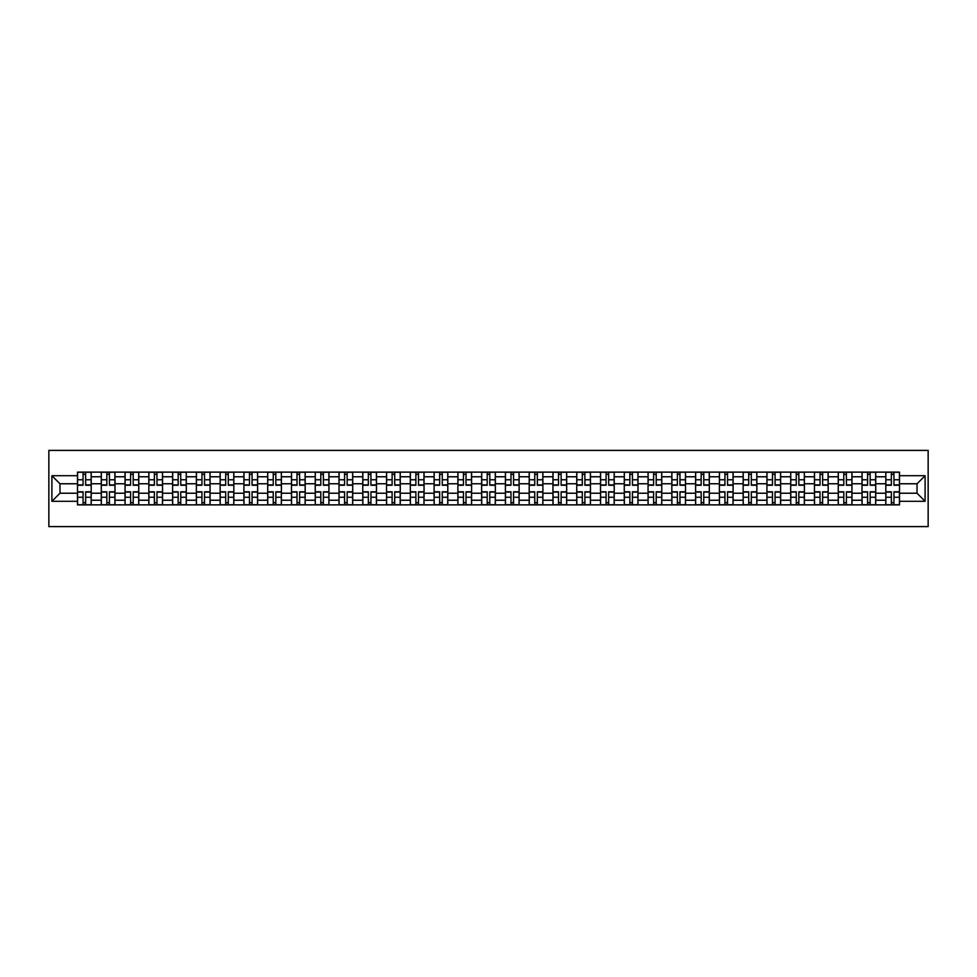 <?xml version="1.0" encoding="UTF-8"?>
<svg xmlns="http://www.w3.org/2000/svg" width="977" height="977" viewBox="0 0 977 977"><rect width="100%" height="100%" fill="white"/><g stroke="black" fill="none" stroke-linecap="round" stroke-linejoin="round"><path stroke-width="1.47" d="M48.85 526.603L928.15 526.603L928.15 450.397L48.85 450.397L48.85 526.603M101.278 504.877L101.278 476.764L91.215 476.764L91.215 504.877M91.215 476.764L91.215 472.123M101.278 476.764L101.278 472.123M114.993 472.123L114.993 504.877M125.044 504.877L125.044 472.123M138.758 472.123L138.758 504.877M148.822 504.877L148.822 472.123M162.536 472.123L162.536 504.877M172.587 504.877L172.587 472.123M186.302 472.123L186.302 504.877M196.365 504.877L196.365 472.123M210.079 472.123L210.079 504.877M220.143 504.877L220.143 472.123M233.857 472.123L233.857 504.877M243.908 504.877L243.908 472.123M257.623 472.123L257.623 504.877M267.686 504.877L267.686 472.123M281.4 472.123L281.4 504.877M291.464 504.877L291.464 472.123M305.178 472.123L305.178 504.877M315.229 504.877L315.229 472.123M328.944 472.123L328.944 504.877M339.007 504.877L339.007 472.123M352.721 472.123L352.721 504.877M362.772 504.877L362.772 472.123M376.487 472.123L376.487 504.877M386.55 504.877L386.55 472.123M400.265 472.123L400.265 504.877M410.328 504.877L410.328 472.123M424.042 472.123L424.042 504.877M434.093 504.877L434.093 472.123M447.808 472.123L447.808 504.877M457.871 504.877L457.871 472.123M471.586 472.123L471.586 504.877M481.637 504.877L481.637 472.123M495.363 472.123L495.363 504.877M505.414 504.877L505.414 472.123M519.129 472.123L519.129 504.877M529.192 504.877L529.192 472.123M542.907 472.123L542.907 504.877M552.958 504.877L552.958 472.123M566.672 472.123L566.672 504.877M576.735 504.877L576.735 472.123M590.45 472.123L590.45 504.877M600.513 504.877L600.513 472.123M614.228 472.123L614.228 504.877M624.279 504.877L624.279 472.123M637.993 472.123L637.993 504.877M648.056 504.877L648.056 472.123M661.771 472.123L661.771 504.877M671.822 504.877L671.822 472.123M685.536 472.123L685.536 504.877M695.6 504.877L695.6 472.123M709.314 472.123L709.314 504.877M719.377 504.877L719.377 472.123M733.092 472.123L733.092 504.877M743.143 504.877L743.143 472.123M756.857 472.123L756.857 504.877M766.921 504.877L766.921 472.123M780.635 472.123L780.635 504.877M790.698 504.877L790.698 472.123M804.413 472.123L804.413 504.877M814.464 504.877L814.464 472.123M828.178 472.123L828.178 504.877M838.242 504.877L838.242 472.123M851.956 472.123L851.956 504.877M862.007 504.877L862.007 472.123M875.722 472.123L875.722 504.877M885.785 504.877L885.785 472.123M885.785 493.226L875.722 493.226M862.007 493.226L851.956 493.226M838.242 493.226L828.178 493.226M814.464 493.226L804.413 493.226M790.698 493.226L780.635 493.226M766.921 493.226L756.857 493.226M743.143 493.226L733.092 493.226M719.377 493.226L709.314 493.226M695.6 493.226L685.536 493.226M671.822 493.226L661.771 493.226M648.056 493.226L637.993 493.226M624.279 493.226L614.228 493.226M600.513 493.226L590.45 493.226M576.735 493.226L566.672 493.226M552.958 493.226L542.907 493.226M529.192 493.226L519.129 493.226M505.414 493.226L495.363 493.226M481.637 493.226L471.586 493.226M457.871 493.226L447.808 493.226M434.093 493.226L424.042 493.226M410.328 493.226L400.265 493.226M386.55 493.226L376.487 493.226M362.772 493.226L352.721 493.226M339.007 493.226L328.944 493.226M315.229 493.226L305.178 493.226M291.464 493.226L281.4 493.226M267.686 493.226L257.623 493.226M243.908 493.226L233.857 493.226M220.143 493.226L210.079 493.226M196.365 493.226L186.302 493.226M172.587 493.226L162.536 493.226M148.822 493.226L138.758 493.226M125.044 493.226L114.993 493.226M101.278 493.226L91.215 493.226M885.785 483.774L875.722 483.774M862.007 483.774L851.956 483.774M838.242 483.774L828.178 483.774M814.464 483.774L804.413 483.774M790.698 483.774L780.635 483.774M766.921 483.774L756.857 483.774M743.143 483.774L733.092 483.774M719.377 483.774L709.314 483.774M695.6 483.774L685.536 483.774M671.822 483.774L661.771 483.774M648.056 483.774L637.993 483.774M624.279 483.774L614.228 483.774M600.513 483.774L590.45 483.774M576.735 483.774L566.672 483.774M552.958 483.774L542.907 483.774M529.192 483.774L519.129 483.774M505.414 483.774L495.363 483.774M481.637 483.774L471.586 483.774M457.871 483.774L447.808 483.774M434.093 483.774L424.042 483.774M410.328 483.774L400.265 483.774M386.55 483.774L376.487 483.774M362.772 483.774L352.721 483.774M339.007 483.774L328.944 483.774M315.229 483.774L305.178 483.774M291.464 483.774L281.4 483.774M267.686 483.774L257.623 483.774M243.908 483.774L233.857 483.774M220.143 483.774L210.079 483.774M196.365 483.774L186.302 483.774M172.587 483.774L162.536 483.774M148.822 483.774L138.758 483.774M125.044 483.774L114.993 483.774M101.278 483.774L91.215 483.774M59.976 493.226L77.501 493.226L77.501 483.774L59.976 483.774L59.976 493.226L51.903 501.299L51.903 475.701L77.501 475.701L77.501 483.774M899.499 483.774L899.499 493.226L917.024 493.226L917.024 483.774L899.499 483.774L899.499 472.123L77.501 472.123L77.501 475.701M899.499 475.701L925.097 475.701L925.097 501.299L899.499 501.299L899.499 493.226M77.501 493.226L77.501 504.877L899.499 504.877L899.499 501.299M77.501 501.299L51.903 501.299M85.658 502.593L83.057 502.593M83.057 474.407L85.658 474.407M109.424 502.593L106.835 502.593M106.835 474.407L109.424 474.407M133.202 502.593L130.613 502.593M130.613 474.407L133.202 474.407M156.967 502.593L154.378 502.593M154.378 474.407L156.967 474.407M180.745 502.593L178.156 502.593M178.156 474.407L180.745 474.407M204.523 502.593L201.921 502.593M201.921 474.407L204.523 474.407M228.288 502.593L225.699 502.593M225.699 474.407L228.288 474.407M252.066 502.593L249.477 502.593M249.477 474.407L252.066 474.407M275.832 502.593L273.242 502.593M273.242 474.407L275.832 474.407M299.609 502.593L297.02 502.593M297.02 474.407L299.609 474.407M323.387 502.593L320.798 502.593M320.798 474.407L323.387 474.407M347.153 502.593L344.563 502.593M344.563 474.407L347.153 474.407M370.93 502.593L368.341 502.593M368.341 474.407L370.93 474.407M394.708 502.593L392.107 502.593M392.107 474.407L394.708 474.407M418.474 502.593L415.884 502.593M415.884 474.407L418.474 474.407M442.251 502.593L439.662 502.593M439.662 474.407L442.251 474.407M466.017 502.593L463.428 502.593M463.428 474.407L466.017 474.407M489.795 502.593L487.205 502.593M487.205 474.407L489.795 474.407M513.572 502.593L510.983 502.593M510.983 474.407L513.572 474.407M537.338 502.593L534.749 502.593M534.749 474.407L537.338 474.407M561.116 502.593L558.526 502.593M558.526 474.407L561.116 474.407M584.893 502.593L582.292 502.593M582.292 474.407L584.893 474.407M608.659 502.593L606.07 502.593M606.07 474.407L608.659 474.407M632.437 502.593L629.847 502.593M629.847 474.407L632.437 474.407M656.202 502.593L653.613 502.593M653.613 474.407L656.202 474.407M679.98 502.593L677.391 502.593M677.391 474.407L679.98 474.407M703.758 502.593L701.168 502.593M701.168 474.407L703.758 474.407M727.523 502.593L724.934 502.593M724.934 474.407L727.523 474.407M751.301 502.593L748.712 502.593M748.712 474.407L751.301 474.407M775.079 502.593L772.477 502.593M772.477 474.407L775.079 474.407M798.844 502.593L796.255 502.593M796.255 474.407L798.844 474.407M822.622 502.593L820.033 502.593M820.033 474.407L822.622 474.407M846.387 502.593L843.798 502.593M843.798 474.407L846.387 474.407M870.165 502.593L867.576 502.593M867.576 474.407L870.165 474.407M893.943 502.593L891.342 502.593M891.342 474.407L893.943 474.407M51.903 475.701L59.976 483.774M917.024 493.226L925.097 501.299M917.024 483.774L925.097 475.701M85.658 485.227L85.658 472.27L91.142 472.27L91.142 485.227L85.658 485.227M83.057 474.248L85.658 474.248M87.857 472.27L77.574 472.27L77.574 485.227L83.057 485.227L83.057 472.27L80.847 472.27M83.057 491.773L83.057 504.73L77.574 504.73L77.574 491.773L83.057 491.773M85.658 502.752L83.057 502.752M80.847 504.73L91.142 504.73L91.142 491.773L85.658 491.773L85.658 504.73L87.857 504.73M109.424 485.227L109.424 472.27L114.907 472.27L114.907 485.227L109.424 485.227M106.835 474.248L109.424 474.248M111.634 472.27L101.352 472.27L101.352 485.227L106.835 485.227L106.835 472.27L104.624 472.27M133.202 485.227L133.202 472.27L138.685 472.27L138.685 485.227L133.202 485.227M130.613 474.248L133.202 474.248M135.412 472.27L125.117 472.27L125.117 485.227L130.613 485.227L130.613 472.27L128.402 472.27M106.835 491.773L106.835 504.73L101.352 504.73L101.352 491.773L106.835 491.773M109.424 502.752L106.835 502.752M104.624 504.73L114.907 504.73L114.907 491.773L109.424 491.773L109.424 504.73L111.634 504.73M130.613 491.773L130.613 504.73L125.117 504.73L125.117 491.773L130.613 491.773M133.202 502.752L130.613 502.752M128.402 504.73L138.685 504.73L138.685 491.773L133.202 491.773L133.202 504.73L135.412 504.73M156.967 485.227L156.967 472.27L162.463 472.27L162.463 485.227L156.967 485.227M154.378 474.248L156.967 474.248M159.178 472.27L148.895 472.27L148.895 485.227L154.378 485.227L154.378 472.27L152.168 472.27M180.745 485.227L180.745 472.27L186.228 472.27L186.228 485.227L180.745 485.227M178.156 474.248L180.745 474.248M182.955 472.27L172.673 472.27L172.673 485.227L178.156 485.227L178.156 472.27L175.945 472.27M204.523 485.227L204.523 472.27L210.006 472.27L210.006 485.227L204.523 485.227M201.921 474.248L204.523 474.248M206.733 472.27L196.438 472.27L196.438 485.227L201.921 485.227L201.921 472.27L199.723 472.27M154.378 491.773L154.378 504.73L148.895 504.73L148.895 491.773L154.378 491.773M156.967 502.752L154.378 502.752M152.168 504.73L162.463 504.73L162.463 491.773L156.967 491.773L156.967 504.73L159.178 504.73M178.156 491.773L178.156 504.73L172.673 504.73L172.673 491.773L178.156 491.773M180.745 502.752L178.156 502.752M175.945 504.73L186.228 504.73L186.228 491.773L180.745 491.773L180.745 504.73L182.955 504.73M201.921 491.773L201.921 504.73L196.438 504.73L196.438 491.773L201.921 491.773M204.523 502.752L201.921 502.752M199.723 504.73L210.006 504.73L210.006 491.773L204.523 491.773L204.523 504.73L206.733 504.73M228.288 485.227L228.288 472.27L233.772 472.27L233.772 485.227L228.288 485.227M225.699 474.248L228.288 474.248M230.499 472.27L220.216 472.27L220.216 485.227L225.699 485.227L225.699 472.27L223.489 472.27M225.699 491.773L225.699 504.73L220.216 504.73L220.216 491.773L225.699 491.773M228.288 502.752L225.699 502.752M223.489 504.73L233.772 504.73L233.772 491.773L228.288 491.773L228.288 504.73L230.499 504.73M252.066 485.227L252.066 472.27L257.549 472.27L257.549 485.227L252.066 485.227M249.477 474.248L252.066 474.248M254.276 472.27L243.994 472.27L243.994 485.227L249.477 485.227L249.477 472.27L247.266 472.27M249.477 491.773L249.477 504.73L243.994 504.73L243.994 491.773L249.477 491.773M252.066 502.752L249.477 502.752M247.266 504.73L257.549 504.73L257.549 491.773L252.066 491.773L252.066 504.73L254.276 504.73M275.832 485.227L275.832 472.27L281.327 472.27L281.327 485.227L275.832 485.227M273.242 474.248L275.832 474.248M278.042 472.27L267.759 472.27L267.759 485.227L273.242 485.227L273.242 472.27L271.032 472.27M273.242 491.773L273.242 504.73L267.759 504.73L267.759 491.773L273.242 491.773M275.832 502.752L273.242 502.752M271.032 504.73L281.327 504.73L281.327 491.773L275.832 491.773L275.832 504.73L278.042 504.73M299.609 485.227L299.609 472.27L305.093 472.27L305.093 485.227L299.609 485.227M297.02 474.248L299.609 474.248M301.82 472.27L291.537 472.27L291.537 485.227L297.02 485.227L297.02 472.27L294.81 472.27M297.02 491.773L297.02 504.73L291.537 504.73L291.537 491.773L297.02 491.773M299.609 502.752L297.02 502.752M294.81 504.73L305.093 504.73L305.093 491.773L299.609 491.773L299.609 504.73L301.82 504.73M323.387 485.227L323.387 472.27L328.87 472.27L328.87 485.227L323.387 485.227M320.798 474.248L323.387 474.248M325.597 472.27L315.302 472.27L315.302 485.227L320.798 485.227L320.798 472.27L318.587 472.27M320.798 491.773L320.798 504.73L315.302 504.73L315.302 491.773L320.798 491.773M323.387 502.752L320.798 502.752M318.587 504.73L328.87 504.73L328.87 491.773L323.387 491.773L323.387 504.73L325.597 504.73M347.153 485.227L347.153 472.27L352.648 472.27L352.648 485.227L347.153 485.227M344.563 474.248L347.153 474.248M349.363 472.27L339.08 472.27L339.08 485.227L344.563 485.227L344.563 472.27L342.353 472.27M344.563 491.773L344.563 504.73L339.08 504.73L339.08 491.773L344.563 491.773M347.153 502.752L344.563 502.752M342.353 504.73L352.648 504.73L352.648 491.773L347.153 491.773L347.153 504.73L349.363 504.73M370.93 485.227L370.93 472.27L376.414 472.27L376.414 485.227L370.93 485.227M368.341 474.248L370.93 474.248M373.141 472.27L362.858 472.27L362.858 485.227L368.341 485.227L368.341 472.27L366.131 472.27M368.341 491.773L368.341 504.73L362.858 504.73L362.858 491.773L368.341 491.773M370.93 502.752L368.341 502.752M366.131 504.73L376.414 504.73L376.414 491.773L370.93 491.773L370.93 504.73L373.141 504.73M394.708 485.227L394.708 472.27L400.191 472.27L400.191 485.227L394.708 485.227M392.107 474.248L394.708 474.248M396.918 472.27L386.623 472.27L386.623 485.227L392.107 485.227L392.107 472.27L389.908 472.27M392.107 491.773L392.107 504.73L386.623 504.73L386.623 491.773L392.107 491.773M394.708 502.752L392.107 502.752M389.908 504.73L400.191 504.73L400.191 491.773L394.708 491.773L394.708 504.73L396.918 504.73M418.474 485.227L418.474 472.27L423.957 472.27L423.957 485.227L418.474 485.227M415.884 474.248L418.474 474.248M420.684 472.27L410.401 472.27L410.401 485.227L415.884 485.227L415.884 472.27L413.674 472.27M415.884 491.773L415.884 504.73L410.401 504.73L410.401 491.773L415.884 491.773M418.474 502.752L415.884 502.752M413.674 504.73L423.957 504.73L423.957 491.773L418.474 491.773L418.474 504.73L420.684 504.73M442.251 485.227L442.251 472.27L447.735 472.27L447.735 485.227L442.251 485.227M439.662 474.248L442.251 474.248M444.462 472.27L434.167 472.27L434.167 485.227L439.662 485.227L439.662 472.27L437.452 472.27M439.662 491.773L439.662 504.73L434.167 504.73L434.167 491.773L439.662 491.773M442.251 502.752L439.662 502.752M437.452 504.73L447.735 504.73L447.735 491.773L442.251 491.773L442.251 504.73L444.462 504.73M466.017 485.227L466.017 472.27L471.512 472.27L471.512 485.227L466.017 485.227M463.428 474.248L466.017 474.248M468.227 472.27L457.944 472.27L457.944 485.227L463.428 485.227L463.428 472.27L461.217 472.27M463.428 491.773L463.428 504.73L457.944 504.73L457.944 491.773L463.428 491.773M466.017 502.752L463.428 502.752M461.217 504.73L471.512 504.73L471.512 491.773L466.017 491.773L466.017 504.73L468.227 504.73M489.795 485.227L489.795 472.27L495.278 472.27L495.278 485.227L489.795 485.227M487.205 474.248L489.795 474.248M492.005 472.27L481.722 472.27L481.722 485.227L487.205 485.227L487.205 472.27L484.995 472.27M487.205 491.773L487.205 504.73L481.722 504.73L481.722 491.773L487.205 491.773M489.795 502.752L487.205 502.752M484.995 504.73L495.278 504.73L495.278 491.773L489.795 491.773L489.795 504.73L492.005 504.73M513.572 485.227L513.572 472.27L519.056 472.27L519.056 485.227L513.572 485.227M510.983 474.248L513.572 474.248M515.783 472.27L505.488 472.27L505.488 485.227L510.983 485.227L510.983 472.27L508.773 472.27M510.983 491.773L510.983 504.73L505.488 504.73L505.488 491.773L510.983 491.773M513.572 502.752L510.983 502.752M508.773 504.73L519.056 504.73L519.056 491.773L513.572 491.773L513.572 504.73L515.783 504.73M537.338 485.227L537.338 472.27L542.833 472.27L542.833 485.227L537.338 485.227M534.749 474.248L537.338 474.248M539.548 472.27L529.265 472.27L529.265 485.227L534.749 485.227L534.749 472.27L532.538 472.27M534.749 491.773L534.749 504.73L529.265 504.73L529.265 491.773L534.749 491.773M537.338 502.752L534.749 502.752M532.538 504.73L542.833 504.73L542.833 491.773L537.338 491.773L537.338 504.73L539.548 504.73M561.116 485.227L561.116 472.27L566.599 472.27L566.599 485.227L561.116 485.227M558.526 474.248L561.116 474.248M563.326 472.27L553.043 472.27L553.043 485.227L558.526 485.227L558.526 472.27L556.316 472.27M558.526 491.773L558.526 504.73L553.043 504.73L553.043 491.773L558.526 491.773M561.116 502.752L558.526 502.752M556.316 504.73L566.599 504.73L566.599 491.773L561.116 491.773L561.116 504.73L563.326 504.73M584.893 485.227L584.893 472.27L590.377 472.27L590.377 485.227L584.893 485.227M582.292 474.248L584.893 474.248M587.092 472.27L576.809 472.27L576.809 485.227L582.292 485.227L582.292 472.27L580.082 472.27M582.292 491.773L582.292 504.73L576.809 504.73L576.809 491.773L582.292 491.773M584.893 502.752L582.292 502.752M580.082 504.73L590.377 504.73L590.377 491.773L584.893 491.773L584.893 504.73L587.092 504.73M608.659 485.227L608.659 472.27L614.142 472.27L614.142 485.227L608.659 485.227M606.07 474.248L608.659 474.248M610.869 472.27L600.586 472.27L600.586 485.227L606.07 485.227L606.07 472.27L603.859 472.27M606.07 491.773L606.07 504.73L600.586 504.73L600.586 491.773L606.07 491.773M608.659 502.752L606.07 502.752M603.859 504.73L614.142 504.73L614.142 491.773L608.659 491.773L608.659 504.73L610.869 504.73M632.437 485.227L632.437 472.27L637.92 472.27L637.92 485.227L632.437 485.227M629.847 474.248L632.437 474.248M634.647 472.27L624.352 472.27L624.352 485.227L629.847 485.227L629.847 472.27L627.637 472.27M629.847 491.773L629.847 504.73L624.352 504.73L624.352 491.773L629.847 491.773M632.437 502.752L629.847 502.752M627.637 504.73L637.92 504.73L637.92 491.773L632.437 491.773L632.437 504.73L634.647 504.73M656.202 485.227L656.202 472.27L661.698 472.27L661.698 485.227L656.202 485.227M653.613 474.248L656.202 474.248M658.413 472.27L648.13 472.27L648.13 485.227L653.613 485.227L653.613 472.27L651.403 472.27M653.613 491.773L653.613 504.73L648.13 504.73L648.13 491.773L653.613 491.773M656.202 502.752L653.613 502.752M651.403 504.73L661.698 504.73L661.698 491.773L656.202 491.773L656.202 504.73L658.413 504.73M679.98 485.227L679.98 472.27L685.463 472.27L685.463 485.227L679.98 485.227M677.391 474.248L679.98 474.248M682.19 472.27L671.907 472.27L671.907 485.227L677.391 485.227L677.391 472.27L675.18 472.27M677.391 491.773L677.391 504.73L671.907 504.73L671.907 491.773L677.391 491.773M679.98 502.752L677.391 502.752M675.18 504.73L685.463 504.73L685.463 491.773L679.98 491.773L679.98 504.73L682.19 504.73M703.758 485.227L703.758 472.27L709.241 472.27L709.241 485.227L703.758 485.227M701.168 474.248L703.758 474.248M705.968 472.27L695.673 472.27L695.673 485.227L701.168 485.227L701.168 472.27L698.958 472.27M701.168 491.773L701.168 504.73L695.673 504.73L695.673 491.773L701.168 491.773M703.758 502.752L701.168 502.752M698.958 504.73L709.241 504.73L709.241 491.773L703.758 491.773L703.758 504.73L705.968 504.73M727.523 485.227L727.523 472.27L733.006 472.27L733.006 485.227L727.523 485.227M724.934 474.248L727.523 474.248M729.734 472.27L719.451 472.27L719.451 485.227L724.934 485.227L724.934 472.27L722.724 472.27M724.934 491.773L724.934 504.73L719.451 504.73L719.451 491.773L724.934 491.773M727.523 502.752L724.934 502.752M722.724 504.73L733.006 504.73L733.006 491.773L727.523 491.773L727.523 504.73L729.734 504.73M751.301 485.227L751.301 472.27L756.784 472.27L756.784 485.227L751.301 485.227M748.712 474.248L751.301 474.248M753.511 472.27L743.228 472.27L743.228 485.227L748.712 485.227L748.712 472.27L746.501 472.27M748.712 491.773L748.712 504.73L743.228 504.73L743.228 491.773L748.712 491.773M751.301 502.752L748.712 502.752M746.501 504.73L756.784 504.73L756.784 491.773L751.301 491.773L751.301 504.73L753.511 504.73M775.079 485.227L775.079 472.27L780.562 472.27L780.562 485.227L775.079 485.227M772.477 474.248L775.079 474.248M777.277 472.27L766.994 472.27L766.994 485.227L772.477 485.227L772.477 472.27L770.267 472.27M772.477 491.773L772.477 504.73L766.994 504.73L766.994 491.773L772.477 491.773M775.079 502.752L772.477 502.752M770.267 504.73L780.562 504.73L780.562 491.773L775.079 491.773L775.079 504.73L777.277 504.73M798.844 485.227L798.844 472.27L804.327 472.27L804.327 485.227L798.844 485.227M796.255 474.248L798.844 474.248M801.055 472.27L790.772 472.27L790.772 485.227L796.255 485.227L796.255 472.27L794.045 472.27M796.255 491.773L796.255 504.73L790.772 504.73L790.772 491.773L796.255 491.773M798.844 502.752L796.255 502.752M794.045 504.73L804.327 504.73L804.327 491.773L798.844 491.773L798.844 504.73L801.055 504.73M822.622 485.227L822.622 472.27L828.105 472.27L828.105 485.227L822.622 485.227M820.033 474.248L822.622 474.248M824.832 472.27L814.537 472.27L814.537 485.227L820.033 485.227L820.033 472.27L817.822 472.27M820.033 491.773L820.033 504.73L814.537 504.73L814.537 491.773L820.033 491.773M822.622 502.752L820.033 502.752M817.822 504.73L828.105 504.73L828.105 491.773L822.622 491.773L822.622 504.73L824.832 504.73M846.387 485.227L846.387 472.27L851.883 472.27L851.883 485.227L846.387 485.227M843.798 474.248L846.387 474.248M848.598 472.27L838.315 472.27L838.315 485.227L843.798 485.227L843.798 472.27L841.588 472.27M843.798 491.773L843.798 504.73L838.315 504.73L838.315 491.773L843.798 491.773M846.387 502.752L843.798 502.752M841.588 504.73L851.883 504.73L851.883 491.773L846.387 491.773L846.387 504.73L848.598 504.73M870.165 485.227L870.165 472.27L875.648 472.27L875.648 485.227L870.165 485.227M867.576 474.248L870.165 474.248M872.376 472.27L862.093 472.27L862.093 485.227L867.576 485.227L867.576 472.27L865.366 472.27M867.576 491.773L867.576 504.73L862.093 504.73L862.093 491.773L867.576 491.773M870.165 502.752L867.576 502.752M865.366 504.73L875.648 504.73L875.648 491.773L870.165 491.773L870.165 504.73L872.376 504.73M893.943 485.227L893.943 472.27L899.426 472.27L899.426 485.227L893.943 485.227M891.342 474.248L893.943 474.248M896.153 472.27L885.858 472.27L885.858 485.227L891.342 485.227L891.342 472.27L889.143 472.27M891.342 491.773L891.342 504.73L885.858 504.73L885.858 491.773L891.342 491.773M893.943 502.752L891.342 502.752M889.143 504.73L899.426 504.73L899.426 491.773L893.943 491.773L893.943 504.73L896.153 504.73M862.007 476.764L851.956 476.764M838.242 476.764L828.178 476.764M814.464 476.764L804.413 476.764M790.698 476.764L780.635 476.764M766.921 476.764L756.857 476.764M743.143 476.764L733.092 476.764M719.377 476.764L709.314 476.764M695.6 476.764L685.536 476.764M671.822 476.764L661.771 476.764M648.056 476.764L637.993 476.764M624.279 476.764L614.228 476.764M600.513 476.764L590.45 476.764M576.735 476.764L566.672 476.764M552.958 476.764L542.907 476.764M529.192 476.764L519.129 476.764M505.414 476.764L495.363 476.764M481.637 476.764L471.586 476.764M457.871 476.764L447.808 476.764M434.093 476.764L424.042 476.764M410.328 476.764L400.265 476.764M386.55 476.764L376.487 476.764M362.772 476.764L352.721 476.764M339.007 476.764L328.944 476.764M315.229 476.764L305.178 476.764M291.464 476.764L281.4 476.764M267.686 476.764L257.623 476.764M243.908 476.764L233.857 476.764M220.143 476.764L210.079 476.764M196.365 476.764L186.302 476.764M172.587 476.764L162.536 476.764M148.822 476.764L138.758 476.764M125.044 476.764L114.993 476.764M885.785 476.764L875.722 476.764M862.007 500.236L851.956 500.236M838.242 500.236L828.178 500.236M814.464 500.236L804.413 500.236M790.698 500.236L780.635 500.236M766.921 500.236L756.857 500.236M743.143 500.236L733.092 500.236M719.377 500.236L709.314 500.236M695.6 500.236L685.536 500.236M671.822 500.236L661.771 500.236M648.056 500.236L637.993 500.236M624.279 500.236L614.228 500.236M600.513 500.236L590.45 500.236M576.735 500.236L566.672 500.236M552.958 500.236L542.907 500.236M529.192 500.236L519.129 500.236M505.414 500.236L495.363 500.236M481.637 500.236L471.586 500.236M457.871 500.236L447.808 500.236M434.093 500.236L424.042 500.236M410.328 500.236L400.265 500.236M386.55 500.236L376.487 500.236M362.772 500.236L352.721 500.236M339.007 500.236L328.944 500.236M315.229 500.236L305.178 500.236M291.464 500.236L281.4 500.236M267.686 500.236L257.623 500.236M243.908 500.236L233.857 500.236M220.143 500.236L210.079 500.236M196.365 500.236L186.302 500.236M172.587 500.236L162.536 500.236M148.822 500.236L138.758 500.236M125.044 500.236L114.993 500.236M101.278 500.236L91.215 500.236M885.785 500.236L875.722 500.236M85.658 484.897L91.142 484.897M85.658 479.756L91.142 479.756M77.574 484.897L83.057 484.897M77.574 479.756L83.057 479.756M83.057 492.103L77.574 492.103M83.057 497.244L77.574 497.244M91.142 492.103L85.658 492.103M91.142 497.244L85.658 497.244M109.424 484.897L114.907 484.897M109.424 479.756L114.907 479.756M101.352 484.897L106.835 484.897M101.352 479.756L106.835 479.756M133.202 484.897L138.685 484.897M133.202 479.756L138.685 479.756M125.117 484.897L130.613 484.897M125.117 479.756L130.613 479.756M106.835 492.103L101.352 492.103M106.835 497.244L101.352 497.244M114.907 492.103L109.424 492.103M114.907 497.244L109.424 497.244M130.613 492.103L125.117 492.103M130.613 497.244L125.117 497.244M138.685 492.103L133.202 492.103M138.685 497.244L133.202 497.244M156.967 484.897L162.463 484.897M156.967 479.756L162.463 479.756M148.895 484.897L154.378 484.897M148.895 479.756L154.378 479.756M180.745 484.897L186.228 484.897M180.745 479.756L186.228 479.756M172.673 484.897L178.156 484.897M172.673 479.756L178.156 479.756M204.523 484.897L210.006 484.897M204.523 479.756L210.006 479.756M196.438 484.897L201.921 484.897M196.438 479.756L201.921 479.756M154.378 492.103L148.895 492.103M154.378 497.244L148.895 497.244M162.463 492.103L156.967 492.103M162.463 497.244L156.967 497.244M178.156 492.103L172.673 492.103M178.156 497.244L172.673 497.244M186.228 492.103L180.745 492.103M186.228 497.244L180.745 497.244M201.921 492.103L196.438 492.103M201.921 497.244L196.438 497.244M210.006 492.103L204.523 492.103M210.006 497.244L204.523 497.244M228.288 484.897L233.772 484.897M228.288 479.756L233.772 479.756M220.216 484.897L225.699 484.897M220.216 479.756L225.699 479.756M225.699 492.103L220.216 492.103M225.699 497.244L220.216 497.244M233.772 492.103L228.288 492.103M233.772 497.244L228.288 497.244M252.066 484.897L257.549 484.897M252.066 479.756L257.549 479.756M243.994 484.897L249.477 484.897M243.994 479.756L249.477 479.756M249.477 492.103L243.994 492.103M249.477 497.244L243.994 497.244M257.549 492.103L252.066 492.103M257.549 497.244L252.066 497.244M275.832 484.897L281.327 484.897M275.832 479.756L281.327 479.756M267.759 484.897L273.242 484.897M267.759 479.756L273.242 479.756M273.242 492.103L267.759 492.103M273.242 497.244L267.759 497.244M281.327 492.103L275.832 492.103M281.327 497.244L275.832 497.244M299.609 484.897L305.093 484.897M299.609 479.756L305.093 479.756M291.537 484.897L297.02 484.897M291.537 479.756L297.02 479.756M297.02 492.103L291.537 492.103M297.02 497.244L291.537 497.244M305.093 492.103L299.609 492.103M305.093 497.244L299.609 497.244M323.387 484.897L328.87 484.897M323.387 479.756L328.87 479.756M315.302 484.897L320.798 484.897M315.302 479.756L320.798 479.756M320.798 492.103L315.302 492.103M320.798 497.244L315.302 497.244M328.87 492.103L323.387 492.103M328.87 497.244L323.387 497.244M347.153 484.897L352.648 484.897M347.153 479.756L352.648 479.756M339.08 484.897L344.563 484.897M339.08 479.756L344.563 479.756M344.563 492.103L339.08 492.103M344.563 497.244L339.08 497.244M352.648 492.103L347.153 492.103M352.648 497.244L347.153 497.244M370.93 484.897L376.414 484.897M370.93 479.756L376.414 479.756M362.858 484.897L368.341 484.897M362.858 479.756L368.341 479.756M368.341 492.103L362.858 492.103M368.341 497.244L362.858 497.244M376.414 492.103L370.93 492.103M376.414 497.244L370.93 497.244M394.708 484.897L400.191 484.897M394.708 479.756L400.191 479.756M386.623 484.897L392.107 484.897M386.623 479.756L392.107 479.756M392.107 492.103L386.623 492.103M392.107 497.244L386.623 497.244M400.191 492.103L394.708 492.103M400.191 497.244L394.708 497.244M418.474 484.897L423.957 484.897M418.474 479.756L423.957 479.756M410.401 484.897L415.884 484.897M410.401 479.756L415.884 479.756M415.884 492.103L410.401 492.103M415.884 497.244L410.401 497.244M423.957 492.103L418.474 492.103M423.957 497.244L418.474 497.244M442.251 484.897L447.735 484.897M442.251 479.756L447.735 479.756M434.167 484.897L439.662 484.897M434.167 479.756L439.662 479.756M439.662 492.103L434.167 492.103M439.662 497.244L434.167 497.244M447.735 492.103L442.251 492.103M447.735 497.244L442.251 497.244M466.017 484.897L471.512 484.897M466.017 479.756L471.512 479.756M457.944 484.897L463.428 484.897M457.944 479.756L463.428 479.756M463.428 492.103L457.944 492.103M463.428 497.244L457.944 497.244M471.512 492.103L466.017 492.103M471.512 497.244L466.017 497.244M489.795 484.897L495.278 484.897M489.795 479.756L495.278 479.756M481.722 484.897L487.205 484.897M481.722 479.756L487.205 479.756M487.205 492.103L481.722 492.103M487.205 497.244L481.722 497.244M495.278 492.103L489.795 492.103M495.278 497.244L489.795 497.244M513.572 484.897L519.056 484.897M513.572 479.756L519.056 479.756M505.488 484.897L510.983 484.897M505.488 479.756L510.983 479.756M510.983 492.103L505.488 492.103M510.983 497.244L505.488 497.244M519.056 492.103L513.572 492.103M519.056 497.244L513.572 497.244M537.338 484.897L542.833 484.897M537.338 479.756L542.833 479.756M529.265 484.897L534.749 484.897M529.265 479.756L534.749 479.756M534.749 492.103L529.265 492.103M534.749 497.244L529.265 497.244M542.833 492.103L537.338 492.103M542.833 497.244L537.338 497.244M561.116 484.897L566.599 484.897M561.116 479.756L566.599 479.756M553.043 484.897L558.526 484.897M553.043 479.756L558.526 479.756M558.526 492.103L553.043 492.103M558.526 497.244L553.043 497.244M566.599 492.103L561.116 492.103M566.599 497.244L561.116 497.244M584.893 484.897L590.377 484.897M584.893 479.756L590.377 479.756M576.809 484.897L582.292 484.897M576.809 479.756L582.292 479.756M582.292 492.103L576.809 492.103M582.292 497.244L576.809 497.244M590.377 492.103L584.893 492.103M590.377 497.244L584.893 497.244M608.659 484.897L614.142 484.897M608.659 479.756L614.142 479.756M600.586 484.897L606.07 484.897M600.586 479.756L606.07 479.756M606.07 492.103L600.586 492.103M606.07 497.244L600.586 497.244M614.142 492.103L608.659 492.103M614.142 497.244L608.659 497.244M632.437 484.897L637.92 484.897M632.437 479.756L637.92 479.756M624.352 484.897L629.847 484.897M624.352 479.756L629.847 479.756M629.847 492.103L624.352 492.103M629.847 497.244L624.352 497.244M637.92 492.103L632.437 492.103M637.92 497.244L632.437 497.244M656.202 484.897L661.698 484.897M656.202 479.756L661.698 479.756M648.13 484.897L653.613 484.897M648.13 479.756L653.613 479.756M653.613 492.103L648.13 492.103M653.613 497.244L648.13 497.244M661.698 492.103L656.202 492.103M661.698 497.244L656.202 497.244M679.98 484.897L685.463 484.897M679.98 479.756L685.463 479.756M671.907 484.897L677.391 484.897M671.907 479.756L677.391 479.756M677.391 492.103L671.907 492.103M677.391 497.244L671.907 497.244M685.463 492.103L679.98 492.103M685.463 497.244L679.98 497.244M703.758 484.897L709.241 484.897M703.758 479.756L709.241 479.756M695.673 484.897L701.168 484.897M695.673 479.756L701.168 479.756M701.168 492.103L695.673 492.103M701.168 497.244L695.673 497.244M709.241 492.103L703.758 492.103M709.241 497.244L703.758 497.244M727.523 484.897L733.006 484.897M727.523 479.756L733.006 479.756M719.451 484.897L724.934 484.897M719.451 479.756L724.934 479.756M724.934 492.103L719.451 492.103M724.934 497.244L719.451 497.244M733.006 492.103L727.523 492.103M733.006 497.244L727.523 497.244M751.301 484.897L756.784 484.897M751.301 479.756L756.784 479.756M743.228 484.897L748.712 484.897M743.228 479.756L748.712 479.756M748.712 492.103L743.228 492.103M748.712 497.244L743.228 497.244M756.784 492.103L751.301 492.103M756.784 497.244L751.301 497.244M775.079 484.897L780.562 484.897M775.079 479.756L780.562 479.756M766.994 484.897L772.477 484.897M766.994 479.756L772.477 479.756M772.477 492.103L766.994 492.103M772.477 497.244L766.994 497.244M780.562 492.103L775.079 492.103M780.562 497.244L775.079 497.244M798.844 484.897L804.327 484.897M798.844 479.756L804.327 479.756M790.772 484.897L796.255 484.897M790.772 479.756L796.255 479.756M796.255 492.103L790.772 492.103M796.255 497.244L790.772 497.244M804.327 492.103L798.844 492.103M804.327 497.244L798.844 497.244M822.622 484.897L828.105 484.897M822.622 479.756L828.105 479.756M814.537 484.897L820.033 484.897M814.537 479.756L820.033 479.756M820.033 492.103L814.537 492.103M820.033 497.244L814.537 497.244M828.105 492.103L822.622 492.103M828.105 497.244L822.622 497.244M846.387 484.897L851.883 484.897M846.387 479.756L851.883 479.756M838.315 484.897L843.798 484.897M838.315 479.756L843.798 479.756M843.798 492.103L838.315 492.103M843.798 497.244L838.315 497.244M851.883 492.103L846.387 492.103M851.883 497.244L846.387 497.244M870.165 484.897L875.648 484.897M870.165 479.756L875.648 479.756M862.093 484.897L867.576 484.897M862.093 479.756L867.576 479.756M867.576 492.103L862.093 492.103M867.576 497.244L862.093 497.244M875.648 492.103L870.165 492.103M875.648 497.244L870.165 497.244M893.943 484.897L899.426 484.897M893.943 479.756L899.426 479.756M885.858 484.897L891.342 484.897M885.858 479.756L891.342 479.756M891.342 492.103L885.858 492.103M891.342 497.244L885.858 497.244M899.426 492.103L893.943 492.103M899.426 497.244L893.943 497.244"/></g></svg>
